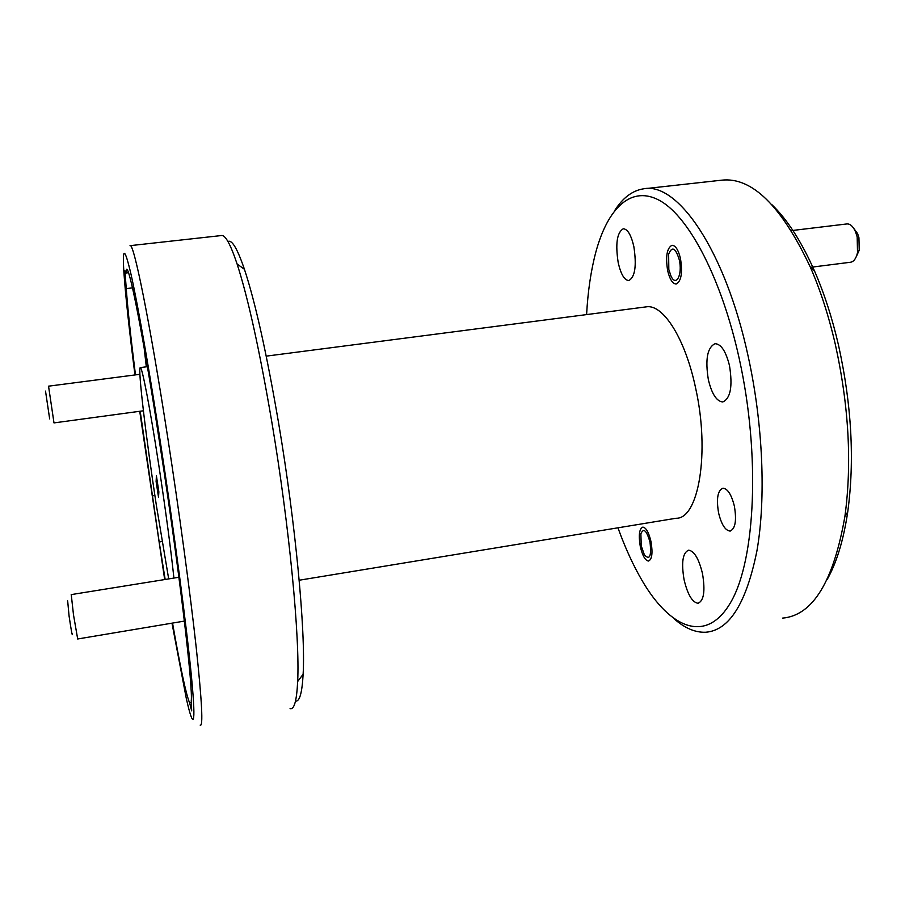 <?xml version="1.0" encoding="UTF-8"?>
<svg xmlns="http://www.w3.org/2000/svg" width="905" height="905" viewBox="0 0 905 905"><rect width="100%" height="100%" fill="white"/><g stroke="black" fill="none" stroke-linecap="round" stroke-linejoin="round"><path stroke-width="1.36" d="M49.662 418.891L45.522 391.096M139.902 374.308L48.542 386.175L53.995 422.906L143.397 410.791M72.445 633.715C72.479 637.301 71.348 631.373 69.063 615.932L67.66 600.852M71.246 594.608L73.486 614.767L77.683 638.987L184.371 621.09M853.585 228.139L857.612 233.603L858.936 237.721L859.218 250.255L856.345 256.511M810.428 267.326L850.598 262.235C853.856 261.658 856.164 258.445 857.521 252.608L857.171 236.895L855.508 231.737C853.064 226.329 850.191 223.727 846.888 223.942L791.343 230.617M679.27 259.78C675.56 247.744 672.008 245.889 668.637 254.215L668.818 269.486L671.012 276.127C676.08 287.383 682.732 274.645 679.27 259.78M650.005 542.186C646.645 530.398 643.602 527.592 640.876 533.758L641.249 545.919L644.371 554.822C649.7 560.534 651.577 556.326 650.005 542.186M771.897 204.7C787.237 219.417 801.411 241.431 814.409 270.742C824.127 293.016 832.159 317.836 838.505 345.178C851.65 404.897 854.739 460.464 847.736 511.902C843.505 540.217 836.605 562.842 827.034 579.766M782.531 618.115C812.724 615.547 833.516 581.644 844.908 516.393C852.069 463.36 848.867 405.994 835.304 344.296C828.765 316.049 820.496 290.448 810.495 267.473C781.479 205.82 751.84 176.724 721.59 180.186L644.79 188.693M617.945 527.807C625.14 547.729 633.183 565.32 642.086 580.558C670.424 629.111 706.941 644.417 731.138 601.599C755.381 559.392 760.517 455.091 739.328 359.081C721.726 278.831 689.497 217.8 660.65 201.057C631.667 184.337 607.855 207.698 595.841 252.088C590.965 270.425 587.877 291.263 586.598 314.589M614.597 210.729C622.697 197.878 632.335 190.57 643.523 188.828C677.257 181.6 725.21 249.701 748.197 356.491C763.051 424.083 766.071 498.474 756.965 550.681C746.342 603.33 729.238 630.514 705.64 632.244C695.379 632.629 685.051 628.308 674.666 619.269M227.947 241.533C231.895 239.406 237.382 248.66 244.429 269.294C255.357 302.372 266.783 353.821 278.706 423.653C295.63 523.848 305.664 631.781 303.13 674.225C302.112 692.947 299.578 701.884 295.516 701.058M290.075 708.592C294.193 709.837 296.716 700.809 297.655 681.51C299.985 638.172 289.43 526.699 272.009 423.133C259.746 350.97 248.106 297.926 237.099 264C230.458 244.146 225.232 234.667 221.408 235.549L130.173 245.651M171.984 623.172L186.272 698.287C193.365 730.064 196.306 727.925 191.611 678.32C186.962 628.986 174.156 531.529 160.095 440.283C148.658 366.106 137.673 303.99 131.101 274.668C124.63 247.02 122.232 246.205 123.895 272.213C125.49 295.358 129.177 329.601 134.958 374.942M139.732 411.289L164.687 579.562M130.026 245.662C133.465 241.341 149.517 319.657 167.753 437.726C179.314 512.411 190.197 592.854 196.17 647.098C201.973 701.466 203.297 727.473 200.152 725.109M734.385 506.2C736.772 520.68 735.301 528.961 729.973 531.065C725.177 530.409 721.387 524.357 718.593 512.931C716.206 498.644 717.676 490.397 722.993 488.168C727.722 488.7 731.512 494.707 734.385 506.2M680.492 258.649C682.687 272.891 681.25 281.353 676.171 284.012C672.573 283.808 669.734 279.34 667.641 270.584C665.447 256.511 666.894 248.083 671.974 245.289C675.526 245.413 678.365 249.871 680.492 258.649M651.034 541.756C652.878 553.068 652.03 559.494 648.466 561.055C645.141 560.455 642.403 555.557 640.265 546.349C638.421 535.149 639.281 528.735 642.833 527.106C646.125 527.615 648.851 532.502 651.034 541.756M633.828 246.465C636.758 265.651 635.095 277.021 628.828 280.55C624.427 280.256 620.887 274.305 618.217 262.733C615.298 243.864 616.961 232.551 623.228 228.784C627.561 228.954 631.102 234.848 633.828 246.465M729.498 365.654C732.79 386.412 730.55 398.505 722.767 401.956C716.636 401.401 711.828 394.014 708.377 379.795C705.074 359.443 707.314 347.396 715.097 343.685C721.127 344.036 725.923 351.355 729.498 365.654M702.495 573.612C705.38 591.089 703.864 600.977 697.925 603.273C692.189 602.244 687.574 594.381 684.078 579.698C681.193 562.491 682.709 552.65 688.637 550.172C694.259 550.998 698.875 558.815 702.495 573.612M162.108 541.518L159.167 541.982L165.163 579.483M140.185 411.232L159.167 541.982M172.538 623.081C180.502 668.41 186.192 694.995 189.597 702.8L191.679 710.866L191.238 700.866C192.935 688.309 181.419 587.65 164.484 474.367L155.264 414.479C140.728 323.096 129.177 266.783 126.553 269.283L125.738 273.039L124.89 270.652L126.259 288.605C127.684 308.548 130.75 337.305 135.467 374.885M189.597 702.8L191.407 702.484M173.918 578.069C170.717 548.102 165.649 510.284 158.714 464.638C150.015 407.793 142.028 366.423 140.32 367.6C137.549 366.83 146.146 438.801 156.395 505.556L168.681 578.917M266.228 356.14L646.385 306.84C663.094 303.91 685.334 338.594 695.674 388.302C710.131 452.952 698.456 519.278 676.035 518.26L299.17 580.229M152.153 495.917L154.879 495.521M132.492 287.88L126.259 288.605M144.144 347.871L146.316 366.819M184.235 621.113L184.643 623.341M156.113 481.494L158.522 497.241L158.861 491.868L156.407 475.804L156.113 481.494L157.244 481.336M125.738 273.039L128.51 272.722M178.896 577.266L71.201 594.608M857.612 233.603L855.508 231.737M859.218 250.255L857.521 252.608M814.409 270.742L810.495 267.473M244.429 269.294L237.099 264M729.973 531.065L730.573 530.964M697.925 603.273L698.717 603.137M147.402 366.683L140.32 367.6M303.13 674.225L297.655 681.51M847.736 511.902L844.908 516.393"/></g></svg>
